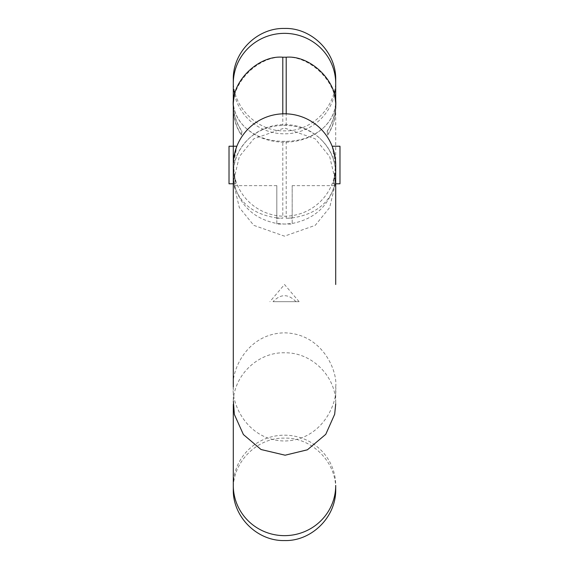 <?xml version="1.0" encoding="UTF-8"?>
<svg xmlns="http://www.w3.org/2000/svg" width="569" height="569" viewBox="0 0 569 569"><rect width="100%" height="100%" fill="white"/><g stroke="black" fill="none" stroke-linecap="round" stroke-linejoin="round"><path stroke-width="0.43" stroke-dasharray="2.85 2.13" d="M233.29 183.787L235.929 183.787L233.29 171.098C236.341 189.178 236.348 187.151 233.304 165.01L233.29 161.304L236.839 146.233L233.432 165.01L233.29 175.963L234.307 185.643C240.182 203.816 254.35 214.57 276.819 217.913L276.819 185.643L234.307 185.643M229.023 183.787L229.023 146.233M339.978 183.787L339.978 146.233M335.71 168.716L335.568 165.01L332.161 146.233L335.71 161.304L335.696 165.01C332.652 187.151 332.652 189.178 335.71 171.098L334.359 185.643C328.157 206.526 314.102 219.136 292.182 223.482L284.5 224.051L276.819 223.482C254.898 219.136 240.843 206.526 234.641 185.643L233.29 175.963M233.29 174.299C233.539 160.223 238.816 148.239 249.122 138.338C259.094 129.341 270.894 124.746 284.5 124.554C298.106 124.746 309.906 129.341 319.878 138.338C310.311 129.952 299.088 125.671 286.207 125.5L282.793 125.5C269.912 125.671 258.689 129.952 249.122 138.338C238.831 147.961 233.553 159.704 233.29 173.581L233.29 165.01A51.21 51.21 0 0 0 284.5 216.22A51.21 51.21 0 0 0 335.71 165.01L335.71 182.08L329.686 207.529L315.226 225.345L284.5 236.163L253.774 225.345L239.314 207.529L233.29 182.08L239.314 156.631L253.774 138.815L284.5 127.997L315.226 138.815L329.686 156.631L335.71 182.08L335.71 171.098L333.071 183.787L335.71 183.787M335.71 386.92C337.766 371.102 322.403 333.576 284.5 332.837C246.597 333.576 231.234 371.102 233.29 386.92C231.234 402.738 246.597 440.264 284.5 441.003C322.403 440.264 337.766 402.738 335.71 386.92L335.71 403.99C336.414 376.941 312.331 352.474 285.19 352.801C257.558 351.699 232.543 376.436 233.29 403.99L233.29 284.5M233.29 101.659L233.29 101.097C233.425 110.877 237.301 119.582 244.926 127.207C255.339 136.944 268.525 141.951 284.5 142.243C300.475 141.951 313.661 136.944 324.074 127.207C314.031 136.361 301.414 141.069 286.207 141.332L282.793 141.332C267.586 141.069 254.969 136.361 244.926 127.207C237.309 119.789 233.425 111.268 233.29 101.659L233.29 103.935C233.361 113.871 236.192 122.975 241.775 131.247L241.398 135.187C236.057 127.043 233.354 118.132 233.29 108.437L233.29 107.662C231 82.704 259.165 54.951 284.5 57.213C309.835 54.951 338 82.704 335.71 107.662L335.71 105.983M327.225 131.247L327.417 135.187C332.879 126.802 335.646 117.627 335.71 107.662L335.71 108.437C335.646 118.132 332.943 127.043 327.602 135.187L327.225 131.247C332.808 122.975 335.639 113.871 335.71 103.935L335.71 101.659C335.575 111.268 331.691 119.789 324.074 127.207C331.699 119.582 335.575 110.877 335.71 101.097L334.366 91.723M327.083 131.247C332.765 122.74 335.639 113.402 335.71 103.224L335.71 103.935M335.71 173.581C335.447 159.704 330.169 147.961 319.878 138.338C330.184 148.239 335.461 160.223 335.71 174.299M276.819 185.643L276.819 224.051L292.182 224.051L292.182 217.913C314.65 214.57 328.818 203.816 334.693 185.643L335.71 175.963M335.71 163.744L335.71 161.304M233.29 173.581L233.29 168.716M233.29 108.437L233.29 163.744M233.29 161.304L233.29 146.233M233.29 103.935L233.29 103.224C233.361 113.402 236.235 122.74 241.917 131.247L241.583 135.187C236.121 126.802 233.354 117.627 233.29 107.662L233.29 105.983M276.819 224.051L276.819 217.913L282.793 218.212L282.793 141.332M286.207 141.332L286.207 218.212L292.182 217.913L292.182 185.643L292.182 224.051M233.29 101.097L233.29 91.723L233.29 101.097L234.634 91.723M295.965 301.677C288.319 293.711 280.673 293.711 273.035 301.677L299.109 301.677L273.035 301.677M299.109 301.677L284.5 284.5L269.891 301.677M334.693 185.643L292.182 185.643M335.71 101.097L335.71 101.659M286.207 218.212L292.182 218.212M276.819 218.212L282.793 218.212M233.29 107.662L233.29 83.586A51.21 50.228 180 0 0 284.5 133.815A51.21 50.228 180 0 0 335.71 83.586M233.29 485.414A51.21 50.228 180 0 1 284.5 435.185A51.21 50.228 180 0 1 335.71 485.414L335.71 489.34C336.222 461.032 310.916 437.241 284.5 438.13C257.138 437.426 232.586 461.971 233.29 489.34M282.793 113.828L282.793 125.5M286.207 125.5L286.207 113.828M335.71 284.5L335.71 79.66C336.222 107.968 310.916 131.759 284.5 130.87C257.138 131.574 232.586 107.029 233.29 79.66M233.29 401.771L233.361 401.266M233.29 165.01L233.29 182.08"/><path stroke-width="0.85" d="M236.839 146.233L229.023 146.233L229.023 183.787L233.29 183.787M332.161 146.233L339.978 146.233L339.978 183.787L335.71 183.787M335.71 284.5L335.71 165.01A51.21 51.21 0 0 0 284.5 113.8A51.21 51.21 0 0 0 233.29 165.01L233.29 386.92M233.29 489.34L233.29 404.36L233.29 489.34C232.586 516.709 257.138 541.254 284.5 540.55C310.916 541.439 336.222 517.648 335.71 489.34L335.71 485.414A51.21 50.228 180 0 1 284.5 535.649A51.21 50.228 180 0 1 233.29 485.414M233.29 91.723L233.29 103.224L234.634 91.723L233.29 91.723L233.29 83.586A51.21 50.228 180 0 1 284.5 33.351A51.21 50.228 180 0 1 335.71 83.586L335.71 91.723L334.366 91.723L335.71 103.224L335.71 107.662M286.207 113.828L286.207 57.213C310.702 55.029 337.922 81.851 335.71 105.983L335.71 108.437M233.29 146.233L233.29 105.983C231.078 81.851 258.298 55.029 282.793 57.213L282.793 113.828M286.207 57.213L282.793 57.213M335.71 91.723L335.71 103.224M233.29 79.66L233.29 83.586L233.29 79.66C232.586 52.291 257.138 27.746 284.5 28.45C310.916 27.561 336.222 51.352 335.71 79.66L335.71 83.586M233.361 401.266L234.371 414.467L243.404 434.552L261.036 449.517L285.112 455.207L307.395 449.809L325.76 434.325L334.672 414.26L335.71 403.99M233.29 103.224L233.29 165.01M233.29 284.5L233.29 182.08"/></g></svg>
